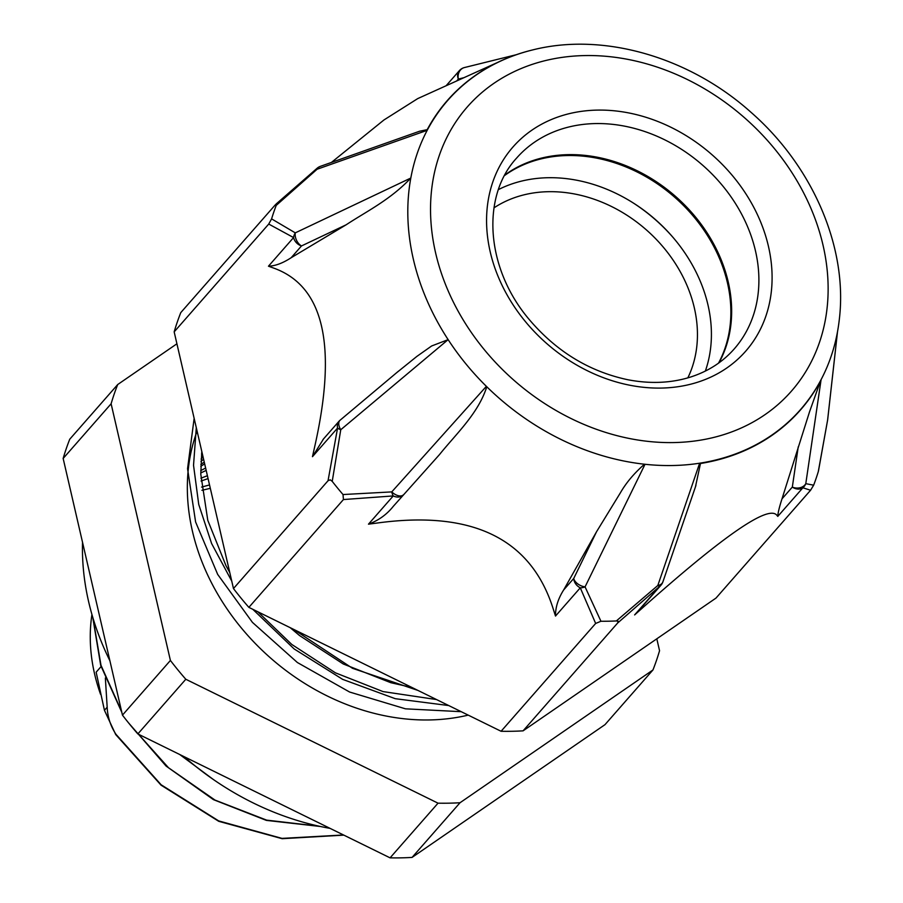 <?xml version="1.0" encoding="UTF-8"?>
<svg xmlns="http://www.w3.org/2000/svg" width="903" height="903" viewBox="0 0 903 903"><rect width="100%" height="100%" fill="white"/><g stroke="black" fill="none" stroke-linecap="round" stroke-linejoin="round"><path stroke-width="1.35" d="M101.305 666.312L96.147 672.193L104.443 710.3L115.731 734.59L161.039 785.147L218.74 821.312L282.154 838.695L343.817 835.128M115.731 734.579L115.968 734.32C110.527 726.001 107.592 716.971 107.175 707.207L105.358 677.995M92.738 617.268L100.707 665.387L121.837 712.433M128.282 722.558L166.096 766.071L213.469 799.652L266.374 820.387L320.362 826.482M179.72 754.513L213.39 779.526M115.968 734.32L161.152 784.775L218.707 820.917L281.962 838.379L343.535 834.982M93.009 618.16L100.989 665.285L121.589 711.361M130.946 725.82L168.511 767.753L214.993 800.081L266.622 820.127L319.29 826.245M180.927 755.1L207.487 775.35M200.838 464.435L204.259 462.122M200.737 470.576L205.636 468.059M200.929 478.206L207.397 475.712M201.572 487.089L209.53 484.934M417.886 690.4L352.509 668.31L293.407 629.244M219.452 527.871L203.468 458.701M461.219 711.688L405.458 708.821L349.596 692.025L297.38 662.52L252.422 622.37L217.679 574.41L195.601 521.957L187.553 468.702L194.145 418.349M371.054 667.396L345.996 655.081M448.746 705.559L395.254 698.685L342.643 679.361L294.141 648.941L252.772 609.277M231.744 581.103L211.607 543.527L198.728 504.427L193.535 465.305L196.29 427.627M436.521 699.554L383.03 691.585L335.442 672.837L291.771 644.437L257.818 611.76M229.768 572.525L226.01 565.752L207.769 520.252L200.793 474.21L201.787 451.398M211.381 492.948L216.054 513.186M290.168 627.653L299.548 635.554L343.23 663.965L390.818 682.702L411.903 687.465M210.309 488.32L201.911 490.306M208.074 478.613L201.087 481.017M206.177 470.418L200.771 472.946M204.665 463.882L200.782 466.287M203.604 459.277L200.963 461.399M652.948 669.97L604.999 724.646L412.073 857.41L460.033 802.733L652.948 669.97A307.392 249.138 -138.7 0 0 659.551 650.724L656.808 638.816M176.92 343.783L117.717 384.531L69.757 439.208A307.392 249.138 -138.7 0 0 63.154 458.453L111.114 403.776L170.407 660.454L122.458 715.131L63.154 458.453M390.073 857.85L137.854 733.936L185.804 679.259L438.034 803.173L390.073 857.85A307.392 249.138 -138.7 0 0 412.073 857.41M460.033 802.733A307.392 249.138 -138.7 0 1 438.034 803.173M137.854 733.936A307.392 249.138 -138.7 0 1 122.458 715.131M185.804 679.259A307.392 249.138 -138.7 0 1 170.407 660.454M111.114 403.776A307.392 249.138 -138.7 0 1 117.717 384.531M100.56 694.305A183.501 148.735 -138.7 0 1 91.937 614.514M201.098 459.04A183.501 148.735 -138.7 0 1 203.062 456.952M468.205 715.12A214.666 173.986 -138.7 0 1 429.851 719.939A214.666 173.986 -138.7 0 1 239.25 625.384A214.666 173.986 -138.7 0 1 197.091 431.103M555.503 616.06L580.279 587.808A10.08 7.213 -27.8 0 0 585.065 586.871L645.024 464.277A234.543 190.104 -138.7 0 1 560.853 439.4A234.543 190.104 -138.7 0 1 486.367 386.337L391.755 491.898A10.08 4.65 88.6 0 0 393.245 495.928A10.08 8.172 41.3 0 0 403.393 494.821A10.08 5.723 -138.1 0 1 391.755 491.898L343.016 494.539L343.433 499.551L393.245 495.928L368.48 524.169L378.538 522.848C472.8 510.319 530.987 538.91 553.121 608.622L555.503 616.06C555.39 607.426 558.11 598.723 563.664 589.941L596.567 531.698L620.372 492.846C626.106 482.823 634.143 473.274 644.494 464.21M486.785 386.732C478.409 413.461 455.767 434.241 439.524 454.548L393.347 506.267C386.777 514.541 378.492 520.512 368.48 524.169M595.653 623.454L600.946 621.253L585.065 586.871A10.08 6.152 -154 0 1 573.71 578.496A10.08 8.172 41.3 0 0 580.279 587.808L595.653 623.454L501.086 731.272L248.867 607.369L343.433 499.551M343.016 494.539A307.392 249.138 -138.7 0 1 332.225 481.367L340.758 429.738L448.136 339.641A234.543 190.104 -138.7 0 1 410.809 178.049L295.281 232.861A10.08 8.624 125.1 0 0 293.565 237.568L268.462 266.193L273.778 268.123C323.703 286.082 337.406 345.352 314.865 445.935L312.472 456.67L323.545 438.903M339.776 420.516A10.08 8.172 41.3 0 0 339.054 421.216A10.08 8.172 41.3 0 0 337.575 428.045L328.037 480.735L330.261 479.832L332.225 481.367M328.037 480.735L233.471 588.553L174.166 331.875L268.733 224.057L293.565 237.568A10.08 8.172 41.3 0 0 301.489 245.943A10.08 6.761 -115.4 0 1 295.281 232.861L271.589 218.876L268.733 224.057M248.867 607.369A307.392 249.138 -138.7 0 1 233.471 588.553M346.176 224.779L291.172 257.716L301.489 245.943L346.176 224.779C366.358 211.449 390.356 199.845 410.809 178.049A234.543 190.104 -138.7 0 1 532.172 50.049C603.012 31.853 689.508 57.013 751.183 112.469C812.824 166.378 847.985 247.727 839.316 319.425A234.543 190.104 -138.7 0 1 837.476 331.898L827.611 420.042L818.276 471.693A307.392 249.138 -138.7 0 1 813.648 485.182L805.792 483.658L821.041 379.994A234.757 190.273 41.3 0 1 699.486 463.657L657.813 585.494L616.354 620.948A307.392 249.138 -138.7 0 1 600.946 621.253M637.913 611.478L634.617 614.92L643.229 607.256C724.014 535.287 768.555 504.63 776.873 515.286L777.776 516.403L802.88 487.778A10.08 9.91 -89.8 0 0 805.792 483.658A10.08 7.98 -171.6 0 1 792.326 487.078A10.08 8.172 41.3 0 0 802.88 487.778L810.578 490.25L716.011 598.068L523.085 730.843A307.392 249.138 -138.7 0 1 501.086 731.272M523.085 730.843L617.652 623.014L659.721 586.307A10.08 8.172 41.3 0 0 660.962 585.2L637.27 612.211M616.354 620.948L618.137 621.23L617.652 623.014M312.472 456.67L337.575 428.045A10.08 3.24 8.4 0 0 340.758 429.738A10.08 5.858 -130 0 1 340.149 420.143A10.08 5.858 -130 0 1 340.171 420.132A10.08 5.858 -130 0 1 340.352 419.985M396.101 373.153L416.904 356.38L431.645 345.973L448.136 339.641A234.543 190.104 -138.7 0 0 486.367 386.337M291.172 257.716C282.853 263.145 275.291 265.979 268.462 266.193M271.589 218.876A307.392 249.138 -138.7 0 1 276.216 205.399L317.1 169.245L426.769 130.472A234.757 190.273 41.3 0 1 531.856 50.116A234.757 190.273 41.3 0 1 532.014 50.083M174.166 331.875A307.392 249.138 -138.7 0 1 180.769 312.63L275.336 204.812L276.216 205.399L276.555 203.897L276.013 204.112L317.179 168.195A10.08 1.953 49.4 0 0 317.1 169.245A10.08 7.405 -109.5 0 1 320.384 166.344A10.08 7.405 -109.5 0 1 320.407 166.333A10.08 7.405 -109.5 0 1 320.667 166.254M317.404 168.093A10.08 1.953 49.4 0 0 317.179 168.195A10.08 10.08 0 0 1 320.384 166.344L419.624 131.217L427.209 129.648M418.586 131.578L419.624 131.206M331.401 162.45L383.944 119.975L417.728 98.596L497.429 62.521M460.564 69.576A10.08 8.172 41.3 0 0 459.356 70.648A10.08 8.172 41.3 0 0 458.352 79.069A10.08 8.737 -103.9 0 1 464.492 67.533A10.08 8.737 -103.9 0 1 464.514 67.522M818.276 471.693L818.536 470.429M810.578 490.25L813.648 485.182M777.776 516.403C777.934 512.915 779.345 507.057 782.009 498.84L809.573 411.7L820.567 380.773M662.949 581.701A10.08 6.66 -161.1 0 1 662.915 581.825A10.08 6.66 -161.1 0 1 662.904 581.848A10.08 6.66 -161.1 0 1 657.813 585.494A10.08 1.953 49.4 0 0 659.721 586.307L634.617 614.92M700.48 463.499L695.434 486.92M498.445 189.596A144.728 117.3 -138.7 0 1 655.285 219.463A144.728 117.3 -138.7 0 1 705.345 371.065M504.574 175.521A144.728 117.3 -138.7 0 1 674.744 197.272A144.728 117.3 -138.7 0 1 718.506 363.153M504.856 174.99A144.728 117.3 -138.7 0 1 675.523 196.391A144.728 117.3 -138.7 0 1 719.002 362.803M202.238 453.351A189.472 153.566 41.3 0 0 201.527 453.87M330.08 828.378A262.039 212.374 -138.7 0 1 184.054 756.635M109.895 660.77A262.039 212.374 -138.7 0 1 82.534 542.331M107.152 707.218L104.443 710.3M393.347 506.267L439.524 454.548M596.567 531.698L573.71 578.496L563.664 589.941M837.476 331.898A234.543 190.104 -138.7 0 1 645.024 464.277M456.692 80.954L458.352 79.069L463.905 77.692M798.229 446.861L792.326 487.078L782.009 498.84M516.618 158.081A144.728 117.3 -138.7 0 1 702.771 165.317A144.728 117.3 -138.7 0 1 734.229 348.93C722.795 361.911 708.358 371.246 690.897 376.935C671.437 383.132 650.386 384.068 627.777 379.723C588.948 371.449 555.955 351.211 528.786 318.996C485.453 267.559 481.254 196.244 516.618 158.081M524.88 320.949A154.808 125.472 -138.7 0 1 597.21 110.11A154.808 125.472 -138.7 0 1 765.868 316.152A154.808 125.472 -138.7 0 1 524.88 320.949M483.884 349.156A215.557 174.708 -138.7 0 1 572.152 56.234A215.557 174.708 -138.7 0 1 825.376 319.764A215.557 174.708 -138.7 0 1 686.483 441.906A215.557 174.708 -138.7 0 1 483.884 349.156M673.728 238.223A153.126 124.106 41.3 0 0 634.278 203.626M687.826 377.872A132.03 107.005 41.3 0 0 646.243 229.78A132.03 107.005 41.3 0 0 493.986 207.859M398.528 371.122L340.171 420.143A10.08 10.08 0 0 0 339.054 421.216L322.992 439.535M464.492 67.533A10.08 10.08 0 0 0 459.367 70.637L446.116 85.74M464.514 67.533L516.358 54.699M818.468 470.948L827.633 419.963A10.08 10.08 0 0 0 827.679 419.613L837.532 331.536M660.985 585.167A10.08 10.08 0 0 0 662.915 581.825M695.931 485.464L662.904 581.848"/></g></svg>
